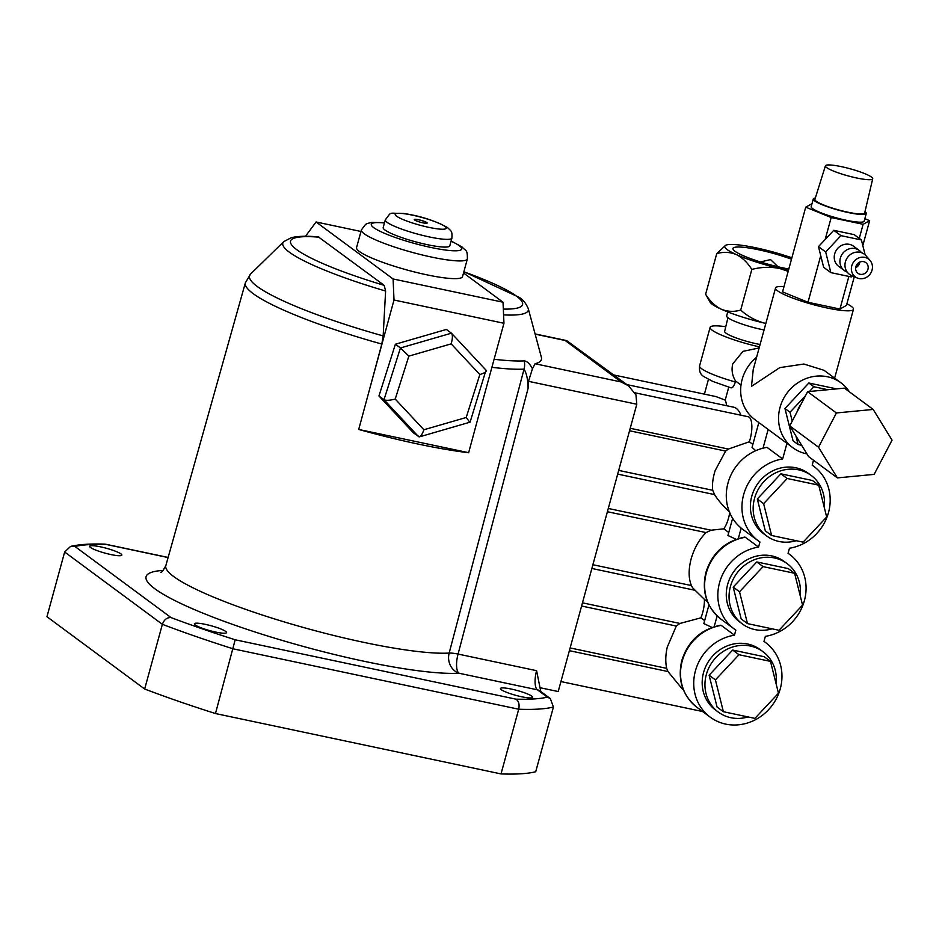 <?xml version="1.0" encoding="UTF-8"?>
<svg xmlns="http://www.w3.org/2000/svg" width="939" height="939" viewBox="0 0 939 939"><rect width="100%" height="100%" fill="white"/><g stroke="black" fill="none" stroke-linecap="round" stroke-linejoin="round"><path stroke-width="1.41" d="M539.96 687.688L558.2 691.55L636.795 404.24L528.493 381.328L528.094 388.335L458.079 654.072L536.592 670.681A16.151 5.787 101.9 0 0 537.425 689.825A8.075 7.442 126.5 0 1 540.125 691.034L550.348 698.593L553.423 707.02L535.723 771.729A265.068 39.99 -164.7 0 1 501.015 773.924L215.477 713.534A265.068 39.99 -164.7 0 1 144.665 689.026L46.95 616.723L64.65 552.015L70.542 546.439L74.967 546.486L171.015 617.569A256.993 38.769 15.3 0 0 235.184 639.776L515.875 699.144A256.993 38.769 15.3 0 0 547.32 697.149L537.425 689.825L458.925 673.216A171.144 25.823 -164.7 0 1 300.093 645.551A171.144 25.823 -164.7 0 1 154.829 588.753A171.144 25.823 -164.7 0 1 163.163 570.431M144.665 689.026L162.365 624.318C164.125 619.623 167.013 617.369 171.015 617.569M501.285 689.707A16.702 2.524 15.3 0 0 518.856 696.128A16.702 2.524 15.3 0 0 532.648 697.337A16.702 2.524 15.3 0 0 531.791 696.151A16.702 2.524 15.3 0 0 514.22 689.731A16.702 2.524 15.3 0 0 500.44 688.522A16.702 2.524 15.3 0 0 501.285 689.707M121.002 553.928A16.702 2.524 15.3 0 0 103.431 547.507A16.702 2.524 15.3 0 0 89.639 546.298A16.702 2.524 15.3 0 0 90.496 547.484A16.702 2.524 15.3 0 0 108.067 553.904A16.702 2.524 15.3 0 0 121.847 555.113A16.702 2.524 15.3 0 0 121.002 553.928M215.477 713.534L235.184 639.776M225.736 631.431A16.702 2.524 15.3 0 0 208.165 624.998A16.702 2.524 15.3 0 0 194.373 623.801A16.702 2.524 15.3 0 0 195.23 624.975A16.702 2.524 15.3 0 0 212.801 631.407A16.702 2.524 15.3 0 0 226.592 632.604A16.702 2.524 15.3 0 0 225.736 631.431M501.015 773.924L518.715 709.227C519.678 704.297 518.727 700.94 515.875 699.144M536.592 670.681L540.829 691.738M550.348 698.593L547.32 697.149M70.542 546.439C79.122 544.409 90.602 543.634 104.968 544.139L106.412 544.491A256.993 38.769 15.3 0 0 74.967 546.486M160.804 572.25C161.531 572.767 163.21 570.548 165.839 565.595A154.994 23.381 15.3 0 0 173.762 576.581A154.994 23.381 15.3 0 0 305.316 628.015A154.994 23.381 15.3 0 0 449.159 653.075A16.151 14.566 -93.3 0 0 458.925 673.216A16.151 5.787 -78.1 0 1 458.079 654.072A16.151 2.5 14.8 0 0 449.159 653.075L524.044 369.144A152.916 23.076 -164.7 0 1 491.895 367.325M468.549 452.68L358.71 429.452A153.538 23.17 15.3 0 0 468.631 452.751L478.444 416.47L468.631 452.751M358.698 429.499L381.809 344.061A152.916 23.076 -164.7 0 1 253.178 293.637A152.916 23.076 -164.7 0 1 245.361 282.803L165.839 565.595M528.493 381.328L532.448 368.769L535.089 363.757L621.207 381.973L565.149 340.493L566.663 340.599L628.555 385.835L635.949 394.873L636.795 404.24M528.094 388.335C527.988 379.802 526.638 373.405 524.044 369.144A16.151 14.484 -92.7 0 0 524.255 360.893C527.178 361.245 529.901 363.863 532.448 368.769M621.207 381.973L628.555 385.835M613.895 374.99L716.105 396.61L725.201 400.131L728.746 387.173M729.791 512.201C723.206 506.191 718.135 500.323 714.567 494.595L712.736 490.287C712.02 484.688 712.818 478.139 715.131 470.615L725.624 451.084L728.371 449.053L749.334 441.776A18.58 6.655 -78.1 0 0 749.158 417.186A18.58 6.655 -78.1 0 0 748.148 416.728L634.893 392.772M682.219 688.909L667.969 671.538L666.667 668.357C665.317 661.913 665.516 654.823 667.277 647.088L676.303 626.055L679.953 623.449L700.905 617.839A18.58 6.655 -78.1 0 0 704.438 599.399L692.794 587.978A40.389 37.208 -53.5 0 1 691.656 586.089L691.421 585.56C688.487 578.483 688.393 569.574 691.151 558.822C694.285 548.106 699.262 539.362 706.069 532.589L607.392 511.72M706.069 532.589L711.093 530.206L723.793 528.833A18.58 6.655 -78.1 0 0 729.709 512.682M283.742 241.663L291.113 237.743C297.628 236.1 306.701 235.818 318.356 236.898L384.168 285.339L385.612 291.043A127.235 19.191 -164.7 0 1 283.742 241.663L250.607 274.024A150.756 22.747 15.3 0 0 257.227 286.454A150.756 22.747 15.3 0 0 383.159 335.916L381.809 344.061M360.975 231.475L316.079 221.98L393.089 278.965L503.022 302.217L463.526 272.991M503.022 302.217L503.95 323.274L478.444 416.47M316.079 221.98L305.492 236.276M383.159 335.916L385.612 291.043M503.95 323.274L394.004 300.022L368.511 393.218M394.004 300.022L393.089 278.965M535.089 363.757A152.881 23.064 15.3 0 0 541.392 357.325L528.246 308.544A127.235 19.191 -164.7 0 1 503.574 314.882M726.528 405.683A18.58 6.655 -78.1 0 0 725.201 400.131M758.829 422.55L754.616 419.428A40.389 37.208 126.5 0 1 742.139 379.45A40.389 37.208 126.5 0 1 756.588 357.278M741 385.06L735.601 381.07L735.354 381.973C733.793 386.704 732.15 388.57 730.425 387.584M740.953 415.202A51.445 18.44 -78.1 0 0 736.364 408.453A51.445 18.44 -78.1 0 0 733.594 407.174L626.9 384.614M749.334 441.776L752.855 444.382M758.9 422.304L752.045 447.363L755.719 450.708M707.466 601.641L704.438 599.399M723.793 528.833L728.746 532.507M732.631 518.316L727.936 535.488L736.129 539.315M708.957 604.88L703.827 623.59L712.02 627.416M700.905 617.839L704.649 620.609M378.957 395.965L413.512 432.949L419.487 436.835L470.075 422.163L485.991 370.166C486.965 371.457 484.911 372.912 479.841 374.544L451.166 343.862C452.692 338.427 452.786 334.871 451.436 333.181L446.389 329.448L395.389 344.214L378.957 395.965L384.004 399.697C386.082 400.671 389.814 400.448 395.213 399.052L423.888 429.745L466.202 417.491L479.841 374.544M359.379 251.488A54.931 8.287 15.3 0 0 417.174 272.627A54.931 8.287 15.3 0 0 462.54 276.594L467.387 258.882A54.931 8.287 -164.7 0 1 422.022 254.915A54.931 8.287 -164.7 0 1 364.226 233.776A54.931 8.287 -164.7 0 1 361.409 229.891L356.562 247.603A54.931 8.287 15.3 0 0 359.379 251.488M849.396 391.845A40.389 37.208 126.5 0 0 840.933 382.807A40.389 37.208 126.5 0 0 780.016 407.467A40.389 37.208 126.5 0 0 792.88 447.739A40.389 37.208 126.5 0 0 806.941 453.901M759.768 423.231L786.941 443.337L782.668 458.948L767.01 447.363A46.445 42.795 126.5 0 0 727.983 483.045A46.445 42.795 126.5 0 0 742.772 529.35L758.43 540.934A46.445 42.795 126.5 0 0 759.944 542.003L758.559 547.073L745.343 537.296A46.445 42.795 126.5 0 0 706.316 572.966A46.445 42.795 126.5 0 0 721.117 619.282C706.539 607.287 701.468 591.652 705.905 572.403C712.149 553.012 725.037 541.251 744.557 537.108L745.343 537.296M792.88 447.739L787.328 443.631A40.389 37.208 -53.5 0 1 786.941 443.337M763.02 448.185L768.149 429.44M735.601 381.07C732.267 375.682 731.305 369.966 732.725 363.898L742.995 351.35L759.146 347.946M759.44 346.867A40.389 6.092 -164.7 0 1 712.185 330.223A40.389 6.092 -164.7 0 1 710.119 327.359A40.389 6.092 -164.7 0 1 725.765 326.737M714.192 626.677L717.138 615.925M720.459 625.21L721.246 625.397A46.445 42.795 126.5 0 0 682.219 661.079A46.445 42.795 126.5 0 0 697.008 707.384C682.442 695.388 677.371 679.754 681.808 660.504C688.041 641.114 700.928 629.353 720.459 625.21M758.559 547.073A46.445 42.795 126.5 0 0 719.532 582.743A46.445 42.795 126.5 0 0 734.321 629.06A46.445 42.795 126.5 0 0 735.836 630.128L734.451 635.175L721.246 625.397M738.3 538.575L741.164 528.094M395.389 344.214L400.448 347.946L451.436 333.181L486.156 370.306M784.006 286.571A40.389 6.092 15.3 0 0 775.544 287.991L753.231 369.543L751.482 386.363L779.769 367.63L803.89 364.027L824.031 370.306L840.933 382.807M836.614 388.887L808.831 383.006L784.957 408.524L793.032 440.778L798.08 444.523L801.636 445.274M813.526 460.251L812.176 465.192A46.445 42.795 126.5 0 1 813.69 466.26L812.188 465.145M776.037 683.522A37.56 34.602 126.5 0 0 762.973 651.678L760.191 649.624A37.56 34.602 126.5 0 0 703.546 672.57A37.56 34.602 126.5 0 0 715.506 710.013L718.288 712.079A37.56 34.602 126.5 0 0 748.031 716.927M800.145 595.42A37.56 34.602 126.5 0 0 787.07 563.576L784.3 561.522A37.56 34.602 126.5 0 0 727.643 584.457A37.56 34.602 126.5 0 0 739.615 621.911L742.385 623.966A37.56 34.602 126.5 0 0 772.128 628.825M824.254 507.295A37.56 34.602 126.5 0 0 811.179 475.451L808.409 473.397A37.56 34.602 126.5 0 0 751.752 496.344A37.56 34.602 126.5 0 0 763.724 533.798L766.494 535.852A37.56 34.602 126.5 0 0 796.237 540.7M782.668 458.948A46.445 42.795 126.5 0 0 743.641 494.63A46.445 42.795 126.5 0 0 758.43 540.934M734.451 635.175A46.445 42.795 126.5 0 0 695.423 670.845A46.445 42.795 126.5 0 0 710.224 717.161A46.445 42.795 126.5 0 0 780.274 688.792A46.445 42.795 126.5 0 0 765.485 642.487A46.445 42.795 126.5 0 0 763.97 641.419L765.355 636.36A46.445 42.795 126.5 0 0 804.113 601.641A46.445 42.795 126.5 0 0 789.582 554.374A46.445 42.795 126.5 0 0 788.067 553.317L789.464 548.247A46.445 42.795 126.5 0 0 828.221 513.527A46.445 42.795 126.5 0 0 813.69 466.26M775.544 287.991A40.389 6.092 15.3 0 0 777.609 290.844A40.389 6.092 15.3 0 0 820.111 306.396A40.389 6.092 15.3 0 0 853.457 309.307A40.389 6.092 15.3 0 0 851.391 306.454A40.389 6.092 15.3 0 0 846.896 303.778M727.936 317.722L724.65 331.35A25.33 3.826 15.3 0 0 725.953 333.122A25.33 3.826 15.3 0 0 760.085 344.496M451.166 343.862L408.852 356.116L400.448 347.946L384.004 399.697L418.559 436.682C420.261 437.245 422.045 434.933 423.888 429.745M469.559 421.916L466.202 417.491M805.533 395.659L790.004 412.256L792.223 421.13M795.943 436.013L798.08 444.523M790.004 412.256L784.957 408.524M827.928 389.72L813.878 386.751L808.831 383.006M813.878 386.751L809.441 391.493M811.179 475.451A37.56 34.602 126.5 0 0 754.533 498.398A37.56 34.602 126.5 0 0 766.494 535.852M762.973 651.678A37.56 34.602 126.5 0 0 706.316 674.625A37.56 34.602 126.5 0 0 718.288 712.079M787.07 563.576A37.56 34.602 126.5 0 0 730.425 586.523A37.56 34.602 126.5 0 0 742.385 623.966M812.012 203.657L805.732 207.167L782.551 291.888L807.998 302.276L839.947 309.037L846.45 305.41L854.302 276.723M384.967 230.008A34.532 5.211 15.3 0 0 421.294 243.307A34.532 5.211 15.3 0 0 449.816 245.795L451.917 238.095A34.532 5.211 -164.7 0 1 423.407 235.595A34.532 5.211 -164.7 0 1 387.068 222.308A34.532 5.211 -164.7 0 1 385.307 219.867L383.194 227.567A34.532 5.211 15.3 0 0 384.967 230.008M801.319 403.735A27.865 25.682 126.5 0 0 796.988 412.01M757.315 498.985L765.285 530.817L771.588 535.488L803.115 542.155L826.672 516.99L818.714 485.158L787.187 478.491L763.63 503.656L757.315 498.985L780.872 473.819L812.399 480.486L818.714 485.158M709.109 675.211L717.067 707.044L723.382 711.715L754.909 718.382L778.466 693.217L770.496 661.385L738.981 654.718L732.666 650.046L709.109 675.211L715.424 679.883L723.382 711.715M770.496 661.385L764.193 656.713L732.666 650.046M733.206 587.11L741.176 618.942L747.491 623.613L779.006 630.28L802.563 605.115L794.605 573.283L788.291 568.611L756.764 561.945L733.206 587.11L739.521 591.781L747.491 623.613M865.136 254.845L861.403 239.961L840.957 235.642L825.674 251.969L818.479 246.64L823.644 267.286L830.851 272.615L851.297 276.935L852.307 275.855M820.745 255.678L807.998 302.276M848.868 276.43L839.947 309.037M805.732 207.167L831.179 217.543L825.17 239.504L818.479 246.64M831.179 217.543L863.129 224.304L869.631 220.677L862.812 245.584M863.129 224.304L859.267 238.389M869.631 220.677L864.842 218.717M787.187 478.491L780.872 473.819M763.63 503.656L771.588 535.488M738.981 654.718L715.424 679.883M794.605 573.283L763.078 566.616L739.521 591.781M763.078 566.616L756.764 561.945M815.345 198.035A27.466 4.143 15.3 0 0 813.291 198.974L811.19 206.674A27.466 4.143 15.3 0 0 812.599 208.611A27.466 4.143 15.3 0 0 841.497 219.186A27.466 4.143 15.3 0 0 864.173 221.17L866.274 213.47A27.466 4.143 15.3 0 0 864.995 211.615M825.674 251.969L830.851 272.615M861.403 239.961L854.208 234.644L833.762 230.313L825.17 239.504M789.734 425.895L808.608 456.612L837.388 477.904L874.15 474.383L892.05 440.156L873.176 409.439L844.396 388.136L807.622 391.669L789.734 425.895L818.515 447.199L837.388 477.904M813.291 198.974A27.466 4.143 15.3 0 0 814.7 200.911A27.466 4.143 15.3 0 0 843.598 211.486A27.466 4.143 15.3 0 0 866.274 213.47M840.957 235.642L833.762 230.313M861.556 252.697L861.016 252.075A12.524 11.538 126.5 0 0 859.255 250.431L853.574 246.229A12.524 11.538 126.5 0 0 834.689 253.87A12.524 11.538 126.5 0 0 838.68 266.359L844.361 270.561A12.524 11.538 126.5 0 0 846.45 271.758L847.201 272.099M426.822 222.566A6.679 1.009 15.3 0 0 419.792 219.996A6.679 1.009 15.3 0 0 414.275 219.515A6.679 1.009 15.3 0 0 414.615 219.984A6.679 1.009 15.3 0 0 421.646 222.555A6.679 1.009 15.3 0 0 427.163 223.036A6.679 1.009 15.3 0 0 426.822 222.566M873.176 409.439L836.414 412.96L807.622 391.669M836.414 412.96L818.515 447.199M825.404 165.839L814.911 199.385A25.787 3.897 15.3 0 0 816.226 201.239A25.787 3.897 15.3 0 0 843.433 211.181A25.787 3.897 15.3 0 0 864.666 213L872.718 178.774A24.52 3.697 -164.7 0 1 852.53 177.037A24.52 3.697 -164.7 0 1 826.66 167.588A24.52 3.697 -164.7 0 1 825.404 165.839A24.52 3.697 -164.7 0 1 845.722 167.635A24.52 3.697 -164.7 0 1 871.462 177.06A24.52 3.697 -164.7 0 1 872.718 178.774M859.255 250.431A12.524 11.538 126.5 0 0 840.37 258.072A12.524 11.538 126.5 0 0 844.361 270.561M427.139 223.071A6.679 1.009 15.3 0 0 426.799 222.649A6.679 1.009 15.3 0 0 419.897 220.102A6.679 1.009 15.3 0 0 414.275 219.55M870.077 260.49L866.063 255.807A12.524 11.538 126.5 0 0 854.455 252.532A12.524 11.538 126.5 0 0 845.417 261.817A12.524 11.538 126.5 0 0 851.497 275.503L857.154 277.967A11.104 10.235 126.5 0 0 872.049 270.115A11.104 10.235 126.5 0 0 870.077 260.49A11.104 10.235 126.5 0 0 859.772 257.591A11.104 10.235 126.5 0 0 851.767 265.819A11.104 10.235 126.5 0 0 857.154 277.967M867.953 269.247A6.62 6.104 126.5 0 0 865.852 262.638A6.62 6.104 126.5 0 0 855.863 266.688A6.62 6.104 126.5 0 0 857.964 273.296A6.62 6.104 126.5 0 0 867.953 269.247M855.664 267.697A6.62 6.104 126.5 0 0 859.819 262.075M855.957 266.347A5.493 5.059 126.5 0 0 858.622 262.756M765.837 323.45A47.666 7.195 -164.7 0 1 764.839 323.216A47.666 7.195 -164.7 0 1 721.246 309.201A47.666 7.195 -164.7 0 1 710.06 302.135L705.623 294.259C709.943 301.173 715.154 306.149 721.246 309.201C727.561 311.725 734.052 312.018 740.707 310.081C747.667 316.396 755.707 320.774 764.839 323.216L765.848 323.439M727.748 311.924L726.657 315.88A27.466 4.143 15.3 0 0 758.372 328.732A27.466 4.143 15.3 0 0 764.064 329.953M788.431 270.409A47.666 7.195 -164.7 0 1 779.793 268.531A47.666 7.195 -164.7 0 1 736.199 254.516A47.666 7.195 -164.7 0 1 725.601 245.325L716.739 253.636C723.394 251.699 729.885 251.992 736.199 254.516C742.291 257.556 747.503 262.544 751.822 269.458C761.189 266.969 770.52 266.653 779.793 268.531L788.173 271.359M751.822 269.458L740.707 310.081M725.601 245.325A47.666 7.195 -164.7 0 1 727.162 244.797A47.666 7.195 -164.7 0 1 761.705 249.093A47.666 7.195 -164.7 0 1 791.87 257.826M716.739 253.636L705.623 294.259M791.483 259.223A39.18 5.916 15.3 0 0 763.313 250.819A39.18 5.916 15.3 0 0 732.96 248.471A39.18 5.916 15.3 0 0 778.185 266.805A39.18 5.916 15.3 0 0 788.807 269.012M553.423 707.02A265.068 39.99 -164.7 0 1 518.715 709.227L233.177 648.837A265.068 39.99 -164.7 0 1 162.365 624.318L64.65 552.015M168.104 557.543L106.412 544.491M565.149 340.493L535.136 334.143M728.371 449.053L630.21 428.29M691.421 585.56L592.885 564.726M694.59 590.197L591.863 568.471M712.736 490.287L618.695 470.404M725.624 451.084L629.541 430.766M667.969 671.538L569.374 650.68M666.667 668.357L570.126 647.933M714.567 494.595L617.686 474.101M711.093 530.206L608.284 508.469M679.953 623.449L582.462 602.826M676.303 626.055L581.593 606.019M494.09 359.285A150.756 22.747 15.3 0 0 524.255 360.893M503.327 309.084A120.239 18.134 15.3 0 0 516.427 296.114A120.239 18.134 15.3 0 0 463.843 271.817M319.096 237.18A120.239 18.134 15.3 0 0 384.168 285.339M710.119 327.359L699.59 365.87A40.389 6.092 15.3 0 0 701.656 368.734A40.389 6.092 15.3 0 0 735.354 381.973M408.852 356.116L395.213 399.052M384.45 222.966A46.856 7.066 15.3 0 0 373.71 227.637A46.856 7.066 15.3 0 0 431.154 247.52A46.856 7.066 15.3 0 0 459.3 245.736A46.856 7.066 15.3 0 0 451.072 241.182M396.551 216.17A26.456 3.991 15.3 0 0 428.994 227.391A26.456 3.991 15.3 0 0 444.886 226.393A26.456 3.991 15.3 0 0 412.456 215.16A26.456 3.991 15.3 0 0 396.551 216.17M105.579 544.209L168.14 557.437M566.663 340.599L535.077 333.92M702.607 711.527L560.923 681.561M250.607 274.024L245.361 282.803M683.369 689.754L682.219 688.897M528.246 308.544C525.734 302.98 522.694 299.248 519.126 297.323L463.878 271.7M708.452 379.368L704.414 394.134M699.59 365.87C698.933 371.21 700.482 374.849 704.227 376.785L712.689 381.375L730.894 387.819M734.321 629.06L721.117 619.282M710.224 717.161L697.008 707.384M467.387 258.882C467.352 249.258 466.366 251.711 462 246.945L451.131 241.006M361.409 229.891L365.576 224.374L367.196 223.529L371.809 222.39L384.509 222.778M853.457 309.307L834.63 378.147M789.582 554.374L788.079 553.271M765.485 642.487L763.982 641.372M451.917 238.095C452.281 230.689 451.424 231.616 447.586 227.602C434.921 220.618 420.238 215.911 403.512 213.458C387.584 213.576 392.267 210.923 385.307 219.867M760.449 261.958L770.543 259.587L778.02 266.758"/></g></svg>
